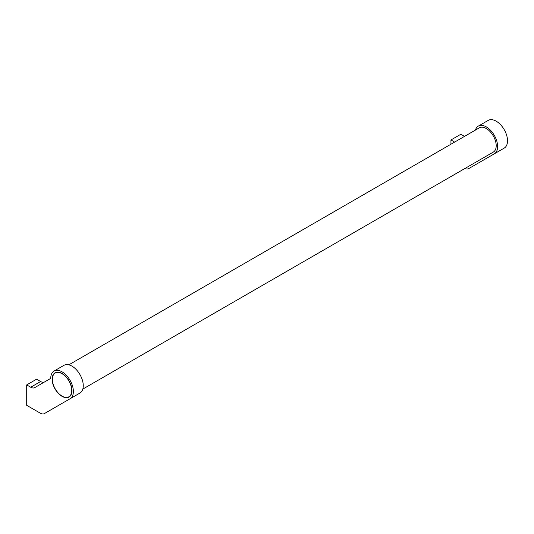 <?xml version="1.0" encoding="UTF-8"?>
<svg xmlns="http://www.w3.org/2000/svg" width="534" height="534" viewBox="0 0 534 534"><rect width="100%" height="100%" fill="white"/><g stroke="black" fill="none" stroke-linecap="round" stroke-linejoin="round"><path stroke-width="0.8" d="M82.823 389.079L493.303 152.097A13.997 8.083 -120 0 0 495.452 140.876A13.997 8.083 -120 0 0 486.307 128.54A13.997 8.083 -120 0 0 479.305 127.846L68.826 364.835M486.307 126.905A16 9.238 60 0 1 496.76 141.003A16 9.238 60 0 1 494.304 153.825L504.203 148.112A16 9.238 -120 0 0 506.659 135.289A16 9.238 -120 0 0 496.206 121.191A16 9.238 -120 0 0 488.203 120.397L478.304 126.111A16 9.238 60 0 1 486.307 126.905M62.057 371.844A16 9.238 60 0 1 72.504 385.942A16 9.238 60 0 1 70.054 398.764L79.953 393.051A16 9.238 -120 0 0 82.403 380.228A16 9.238 -120 0 0 71.956 366.13A16 9.238 -120 0 0 63.953 365.336L54.054 371.05A16 9.238 60 0 1 62.057 371.844M69.587 396.382A13.997 8.083 -120 0 0 70.034 396.281M62.057 373.48A13.997 8.083 60 0 1 71.202 385.815A13.997 8.083 60 0 1 69.053 397.036A13.997 8.083 60 0 1 62.057 396.341A13.997 8.083 60 0 1 52.906 383.999A13.997 8.083 60 0 1 55.055 372.785A13.997 8.083 60 0 1 62.057 373.48M62.057 396.094A13.697 7.91 -120 0 0 68.906 396.775A13.697 7.91 -120 0 0 71.002 385.795A13.697 7.91 -120 0 0 62.057 373.72A13.697 7.91 -120 0 0 55.202 373.046A13.697 7.91 -120 0 0 53.106 384.019A13.697 7.91 -120 0 0 62.057 396.094M56.197 372.311A13.997 8.083 -120 0 0 55.883 372.652M54.234 407.903A7.997 4.619 -120 0 0 54.254 407.889L44.355 413.603A7.997 4.619 60 0 1 40.357 413.203L26.7 405.319L26.7 384.907L30.718 387.23A7.997 4.619 60 0 0 34.723 387.624L50.743 378.379A16 9.238 60 0 1 54.054 371.05M44.596 381.923A7.997 4.619 60 0 1 40.617 381.516L36.599 379.193L26.7 384.907M54.254 407.889L70.054 398.764M475.434 130.082A16 9.238 60 0 1 478.304 126.111M464.527 136.377L460.849 134.254L450.95 139.968L454.628 142.091M450.95 144.213L450.95 139.968M478.484 162.963A7.997 4.619 -120 0 0 478.504 162.95L468.605 168.664A7.997 4.619 60 0 1 464.96 168.457M478.504 162.95L494.304 153.825M30.718 387.23L40.617 381.516M70.348 395.941L68.906 396.775M56.644 372.211L55.202 373.046"/></g></svg>
